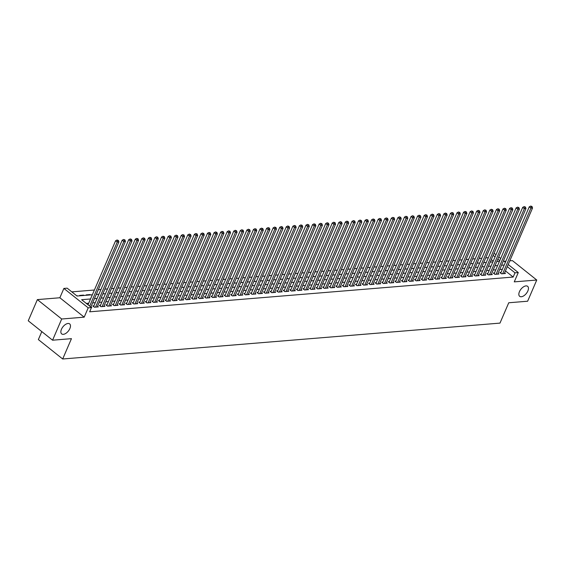 <?xml version="1.0" encoding="UTF-8"?>
<svg xmlns="http://www.w3.org/2000/svg" width="565" height="565" viewBox="0 0 565 565"><rect width="100%" height="100%" fill="white"/><g stroke="black" fill="none" stroke-linecap="round" stroke-linejoin="round"><path stroke-width="0.85" d="M519.447 291.667A6.392 3.439 -51.4 0 1 527.632 286.328A6.392 3.439 -51.4 0 1 527.851 290.982A6.392 3.439 -51.4 0 1 519.666 296.321A6.392 3.439 -51.4 0 1 519.447 291.667M61.472 329.247A6.392 3.439 -51.4 0 1 69.657 323.907A6.392 3.439 -51.4 0 1 69.876 328.562A6.392 3.439 -51.4 0 1 61.684 333.901A6.392 3.439 -51.4 0 1 61.472 329.247M41.803 331.606L38.364 339.586L62.687 358.994L499.983 323.109L508.747 302.769L527.625 301.223L536.75 280.028L512.427 260.62L509.792 260.839M505.859 261.157L504.178 261.298M62.687 358.994L71.451 338.654L52.573 340.201L28.25 320.793L37.375 299.605L61.698 319.006L84.185 317.163L88.204 307.84L63.88 288.433L67.164 288.164L77.024 296.032L92.342 294.775M84.185 317.163L59.862 297.755L37.375 299.605M59.862 297.755L63.88 288.433M488.351 257.689L485.716 257.908M481.79 258.226L479.155 258.445M475.222 258.77L472.587 258.982M468.653 259.307L466.019 259.526M462.092 259.844L459.451 260.062M455.524 260.387L452.89 260.599M448.956 260.924L446.322 261.143M442.388 261.461L439.754 261.68M435.827 261.998L433.193 262.216M429.259 262.541L426.624 262.753M422.691 263.078L420.056 263.297M416.13 263.615L413.495 263.834M409.561 264.159L406.927 264.371M402.993 264.695L400.359 264.914M396.432 265.232L393.791 265.451M389.864 265.769L387.23 265.988M383.296 266.313L380.662 266.525M376.728 266.849L374.094 267.068M370.167 267.386L367.533 267.605M363.599 267.93L360.964 268.142M357.031 268.467L354.396 268.686M350.47 269.004L347.828 269.223M343.901 269.54L341.267 269.759M337.333 270.084L334.699 270.296M330.772 270.621L328.131 270.84M324.204 271.158L321.57 271.377M317.636 271.701L315.002 271.913M311.068 272.238L308.434 272.457M304.507 272.775L301.872 272.994M297.939 273.319L295.304 273.531M291.37 273.856L288.736 274.067M284.809 274.392L282.168 274.611M278.241 274.929L275.607 275.148M271.673 275.473L269.039 275.685M265.112 276.01L262.471 276.228M258.544 276.546L255.91 276.765M251.976 277.09L249.342 277.302M245.408 277.627L242.773 277.839M238.847 278.164L236.212 278.383M232.279 278.7L229.644 278.919M225.71 279.244L223.076 279.456M219.149 279.781L216.508 280M212.581 280.318L209.947 280.537M206.013 280.862L203.379 281.073M199.445 281.398L196.811 281.61M192.884 281.935L190.25 282.154M186.316 282.472L183.681 282.691M179.748 283.016L177.113 283.227M173.187 283.552L170.552 283.771M166.619 284.089L163.984 284.308M160.05 284.633L157.416 284.845M153.489 285.17L150.848 285.382M146.921 285.706L144.287 285.925M140.353 286.243L137.719 286.462M133.785 286.787L131.151 286.999M127.224 287.324L124.59 287.543M120.656 287.86L118.021 288.079M114.088 288.404L111.453 288.616M107.527 288.941L104.885 289.153M100.958 289.478L98.324 289.697M94.39 290.014L71.812 291.872M52.573 340.201L61.698 319.006M501.014 272.415L499.863 272.507L501.508 273.82L505.449 273.495L504.623 272.839M494.446 272.952L493.302 273.05L494.94 274.357L498.881 274.039L498.055 273.375M487.885 273.495L486.733 273.587L488.379 274.901L492.313 274.576L491.493 273.919M481.316 274.032L480.165 274.124L481.811 275.438L485.752 275.113L484.925 274.456M474.748 274.569L473.604 274.668L475.243 275.974L479.184 275.649L478.357 274.993M468.187 275.106L467.036 275.204L468.682 276.511L472.615 276.193L471.796 275.536M461.619 275.649L460.468 275.741L462.114 277.055L466.054 276.73L465.228 276.073M455.051 276.186L453.9 276.278L455.545 277.592L459.486 277.267L458.66 276.61M448.483 276.723L447.339 276.822L448.977 278.128L452.918 277.811L452.092 277.147M441.922 277.267L440.771 277.359L442.416 278.672L446.357 278.347L445.531 277.69M435.354 277.803L434.202 277.895L435.848 279.209L439.789 278.884L438.963 278.227M428.786 278.34L427.641 278.439L429.28 279.746L433.221 279.421L432.395 278.764M422.225 278.877L421.073 278.976L422.719 280.289L426.653 279.965L425.833 279.308M415.656 279.421L414.505 279.513L416.151 280.826L420.092 280.501L419.265 279.845M409.088 279.957L407.944 280.049L409.583 281.363L413.524 281.038L412.697 280.381M402.527 280.494L401.376 280.593L403.022 281.9L406.955 281.582L406.136 280.918M395.959 281.038L394.808 281.13L396.453 282.444L400.394 282.119L399.568 281.462M389.391 281.575L388.24 281.667L389.885 282.98L393.826 282.655L393 281.999M382.823 282.112L381.679 282.21L383.317 283.517L387.258 283.192L386.432 282.535M376.262 282.648L375.111 282.747L376.756 284.061L380.697 283.736L379.871 283.079M369.694 283.192L368.542 283.284L370.188 284.598L374.129 284.273L373.303 283.616M363.125 283.729L361.981 283.821L363.62 285.134L367.561 284.809L366.734 284.153M356.564 284.266L355.413 284.365L357.059 285.671L360.993 285.353L360.173 284.689M349.996 284.809L348.845 284.901L350.491 286.215L354.432 285.89L353.605 285.233M343.428 285.346L342.284 285.438L343.923 286.752L347.863 286.427L347.037 285.77M336.867 285.883L335.716 285.982L337.354 287.288L341.295 286.964L340.476 286.307M330.299 286.427L329.148 286.519L330.793 287.832L334.734 287.507L333.908 286.851M323.731 286.964L322.58 287.055L324.225 288.369L328.166 288.044L327.34 287.387M317.163 287.5L316.019 287.592L317.657 288.906L321.598 288.581L320.772 287.924M310.602 288.037L309.451 288.136L311.096 289.442L315.037 289.125L314.211 288.461M304.034 288.581L302.882 288.673L304.528 289.986L308.469 289.661L307.643 289.005M297.465 289.118L296.321 289.209L297.96 290.523L301.901 290.198L301.074 289.541M290.904 289.654L289.753 289.753L291.399 291.06L295.333 290.735L294.513 290.078M284.336 290.198L283.185 290.29L284.831 291.604L288.772 291.279L287.945 290.622M277.768 290.735L276.617 290.827L278.263 292.14L282.203 291.815L281.377 291.159M271.2 291.272L270.056 291.363L271.694 292.677L275.635 292.352L274.809 291.695M264.639 291.808L263.488 291.907L265.133 293.214L269.074 292.896L268.248 292.232M258.071 292.352L256.92 292.444L258.565 293.758L262.506 293.433L261.68 292.776M251.503 292.889L250.359 292.981L251.997 294.294L255.938 293.97L255.112 293.313M244.942 293.426L243.79 293.525L245.436 294.831L249.37 294.506L248.551 293.849M238.374 293.97L237.222 294.061L238.868 295.375L242.809 295.05L241.982 294.393M231.805 294.506L230.661 294.598L232.3 295.912L236.241 295.587L235.414 294.93M225.244 295.043L224.093 295.135L225.739 296.448L229.673 296.124L228.853 295.467M218.676 295.58L217.525 295.679L219.171 296.985L223.111 296.667L222.285 296.004M212.108 296.124L210.957 296.215L212.602 297.529L216.543 297.204L215.717 296.547M205.54 296.66L204.396 296.752L206.034 298.066L209.975 297.741L209.149 297.084M198.979 297.197L197.828 297.296L199.473 298.603L203.414 298.285L202.588 297.621M192.411 297.741L191.26 297.833L192.905 299.146L196.846 298.821L196.02 298.165M185.843 298.278L184.698 298.369L186.337 299.683L190.278 299.358L189.452 298.701M179.282 298.814L178.13 298.906L179.776 300.22L183.71 299.895L182.891 299.238M172.713 299.351L171.562 299.45L173.208 300.757L177.149 300.439L176.322 299.775M166.145 299.895L165.001 299.987L166.64 301.3L170.581 300.976L169.754 300.319M159.584 300.432L158.433 300.524L160.079 301.837L164.012 301.512L163.193 300.855M153.016 300.968L151.865 301.067L153.511 302.374L157.451 302.056L156.625 301.392M146.448 301.512L145.297 301.604L146.942 302.918L150.883 302.593L150.057 301.936M139.88 302.049L138.736 302.141L140.374 303.454L144.315 303.13L143.489 302.473M133.319 302.586L132.168 302.678L133.813 303.991L137.754 303.666L136.928 303.01M126.751 303.123L125.6 303.221L127.245 304.528L131.186 304.21L130.36 303.546M120.183 303.666L119.038 303.758L120.677 305.072L124.618 304.747L123.792 304.09M113.621 304.203L112.47 304.295L114.116 305.609L118.05 305.284L117.23 304.627M107.053 304.74L105.902 304.839L107.548 306.145L111.489 305.827L110.662 305.164M100.485 305.284L99.341 305.375L100.98 306.689L104.921 306.364L104.094 305.707M93.924 305.82L92.773 305.912L94.419 307.226L98.352 306.901L97.533 306.244M83.387 295.509L83.564 295.099L79.623 295.424L80.075 295.785M89.955 294.972L90.132 294.563L86.191 294.888L86.643 295.241M96.523 294.429L96.453 294.04M103.084 293.892L103.014 293.503M109.652 293.355L109.582 292.967M116.221 292.818L116.15 292.423M122.782 292.274L122.711 291.886M129.35 291.738L129.279 291.349M135.918 291.201L135.847 290.813M142.479 290.657L142.415 290.269M149.047 290.12L148.976 289.732M155.615 289.584L155.545 289.195M162.183 289.047L162.113 288.651M168.744 288.503L168.674 288.115M175.312 287.966L175.242 287.578M181.881 287.43L181.81 287.041M188.442 286.886L188.378 286.497M195.01 286.349L194.939 285.961M201.578 285.812L201.507 285.424M208.139 285.276L208.075 284.88M214.707 284.732L214.636 284.343M221.275 284.195L221.205 283.807M227.843 283.658L227.773 283.27M234.404 283.114L234.334 282.726M240.972 282.578L240.902 282.189M247.541 282.041L247.47 281.653M254.102 281.504L254.038 281.109M260.67 280.96L260.599 280.572M267.238 280.424L267.167 280.035M273.806 279.887L273.735 279.498M280.367 279.343L280.297 278.955M286.935 278.806L286.865 278.418M293.503 278.27L293.433 277.881M300.064 277.733L299.994 277.337M306.633 277.189L306.562 276.801M313.201 276.652L313.13 276.264M319.762 276.115L319.698 275.727M326.33 275.572L326.259 275.183M332.898 275.035L332.827 274.647M339.466 274.498L339.396 274.11M346.027 273.954L345.957 273.566M352.595 273.418L352.525 273.029M359.163 272.881L359.093 272.492M365.725 272.344L365.654 271.956M372.293 271.8L372.222 271.412M378.861 271.264L378.79 270.875M385.422 270.727L385.358 270.338M391.99 270.183L391.919 269.795M398.558 269.646L398.487 269.258M405.126 269.11L405.056 268.721M411.687 268.573L411.617 268.184M418.255 268.029L418.185 267.64M424.824 267.492L424.753 267.104M431.385 266.955L431.321 266.567M437.953 266.412L437.882 266.023M444.521 265.875L444.45 265.486M451.082 265.338L451.018 264.95M457.65 264.801L457.579 264.413M464.218 264.258L464.148 263.869M470.786 263.721L470.716 263.332M477.347 263.184L477.277 262.796M483.915 262.64L483.845 262.252M493.21 261.129L491.317 259.618M77.447 295.996L76.995 295.636M84.016 295.46L83.564 295.099M90.577 294.916L90.132 294.563M97.145 294.379L96.7 294.019M103.713 293.842L103.261 293.482M110.274 293.306L109.829 292.945M116.842 292.762L116.397 292.409M123.41 292.225L122.958 291.865M129.978 291.688L129.526 291.328M136.539 291.145L136.094 290.791M143.107 290.608L142.655 290.248M149.676 290.071L149.224 289.711M156.237 289.534L155.792 289.174M162.805 288.99L162.36 288.637M169.373 288.454L168.921 288.094M175.934 287.917L175.489 287.557M182.502 287.373L182.057 287.02M189.07 286.836L188.618 286.476M195.638 286.3L195.186 285.939M202.199 285.763L201.754 285.403M208.768 285.219L208.315 284.866M215.336 284.682L214.884 284.322M221.897 284.146L221.452 283.785M228.465 283.602L228.02 283.249M235.033 283.065L234.581 282.705M241.594 282.528L241.149 282.168M248.162 281.991L247.717 281.631M254.73 281.448L254.278 281.095M261.298 280.911L260.846 280.551M267.859 280.374L267.415 280.014M274.428 279.83L273.976 279.477M280.996 279.294L280.544 278.933M287.557 278.757L287.112 278.397M294.125 278.22L293.68 277.86M300.693 277.676L300.241 277.323M307.254 277.14L306.809 276.779M313.822 276.603L313.377 276.243M320.39 276.059L319.938 275.706M326.958 275.522L326.506 275.162M333.52 274.986L333.075 274.625M340.088 274.449L339.636 274.089M346.656 273.905L346.204 273.552M353.217 273.368L352.772 273.008M359.785 272.831L359.34 272.471M366.353 272.288L365.901 271.935M372.921 271.751L372.469 271.391M379.482 271.214L379.037 270.854M386.05 270.677L385.598 270.317M392.618 270.134L392.166 269.78M399.18 269.597L398.735 269.237M405.748 269.06L405.303 268.7M412.316 268.516L411.864 268.163M418.877 267.98L418.432 267.619M425.445 267.443L425 267.083M432.013 266.899L431.561 266.546M438.581 266.362L438.129 266.009M445.142 265.825L444.697 265.465M451.71 265.289L451.258 264.929M458.279 264.745L457.827 264.392M464.84 264.208L464.395 263.848M471.408 263.671L470.963 263.311M477.976 263.128L477.524 262.774M484.537 262.591L484.092 262.238M491.105 262.054L490.413 261.715M90.534 298.97L81.628 299.704L91.488 307.572L89.658 311.809L513.168 277.055L505.456 270.903M502.37 269.265L499.735 269.484M495.802 269.809L493.167 270.021M489.241 270.345L486.599 270.557M482.672 270.882L480.038 271.101M476.104 271.419L473.47 271.638M469.543 271.963L466.902 272.175M462.975 272.5L460.341 272.718M456.407 273.036L453.773 273.255M449.839 273.58L447.205 273.792M443.278 274.117L440.644 274.329M436.71 274.654L434.075 274.873M430.142 275.19L427.507 275.409M423.581 275.734L420.939 275.946M417.012 276.271L414.378 276.49M410.444 276.808L407.81 277.027M403.876 277.351L401.242 277.563M397.315 277.888L394.681 278.1M390.747 278.425L388.113 278.644M384.179 278.962L381.545 279.181M377.618 279.505L374.983 279.717M371.05 280.042L368.415 280.261M364.482 280.579L361.847 280.798M357.92 281.123L355.279 281.335M351.352 281.66L348.718 281.871M344.784 282.196L342.15 282.415M338.216 282.733L335.582 282.952M331.655 283.277L329.021 283.489M325.087 283.814L322.453 284.033M318.519 284.35L315.884 284.569M311.958 284.894L309.323 285.106M305.39 285.431L302.755 285.65M298.821 285.968L296.187 286.187M292.26 286.504L289.619 286.723M285.692 287.048L283.058 287.26M279.124 287.585L276.49 287.804M272.556 288.122L269.922 288.341M265.995 288.666L263.361 288.877M259.427 289.202L256.793 289.421M252.859 289.739L250.224 289.958M246.298 290.276L243.656 290.495M239.73 290.82L237.095 291.031M233.161 291.356L230.527 291.575M226.6 291.893L223.959 292.112M220.032 292.437L217.398 292.649M213.464 292.974L210.83 293.193M206.896 293.51L204.262 293.729M200.335 294.047L197.701 294.266M193.767 294.591L191.132 294.803M187.199 295.128L184.564 295.347M180.638 295.665L177.996 295.883M174.069 296.208L171.435 296.42M167.501 296.745L164.867 296.964M160.94 297.282L158.299 297.501M154.372 297.826L151.738 298.038M147.804 298.362L145.17 298.574M141.236 298.899L138.602 299.118M134.675 299.436L132.041 299.655M128.107 299.98L125.472 300.192M121.539 300.516L118.904 300.735M114.978 301.053L112.336 301.272M108.409 301.597L105.775 301.809M101.841 302.134L99.207 302.346M95.273 302.671L92.639 302.889M88.712 303.207L86.268 303.412M91.368 307.473L91.791 307.438L90.965 306.781M508.21 264.519L518.275 272.549L514.263 281.871L536.75 280.028M518.275 272.549L514.99 272.817L507.285 266.666M513.168 277.055L514.99 272.817M91.488 307.572L88.204 307.84M494.064 253.233L495.957 254.744M498.782 256.99L500.675 258.502M503.493 260.755L505.385 262.266M499.743 260.656L497.857 259.144M495.032 256.891L493.139 255.38M96.276 294.45L98.91 294.238M102.837 293.913L105.478 293.694M109.405 293.376L112.04 293.157M115.973 292.832L118.608 292.621M122.541 292.296L125.176 292.084M129.103 291.759L131.737 291.54M135.671 291.222L138.305 291.003M142.239 290.678L144.873 290.466M148.8 290.142L151.441 289.923M155.368 289.605L158.002 289.386M161.936 289.061L164.57 288.849M168.497 288.524L171.138 288.305M175.065 287.988L177.7 287.769M181.633 287.451L184.268 287.232M188.202 286.907L190.836 286.695M194.763 286.37L197.397 286.151M201.331 285.834L203.965 285.615M207.899 285.29L210.533 285.078M214.46 284.753L217.101 284.534M221.028 284.216L223.662 283.997M227.596 283.679L230.23 283.461M234.157 283.136L236.799 282.924M240.725 282.599L243.36 282.38M247.293 282.062L249.928 281.843M253.862 281.518L256.496 281.306M260.423 280.982L263.057 280.763M266.991 280.445L269.625 280.226M273.559 279.908L276.193 279.689M280.12 279.364L282.761 279.152M286.688 278.828L289.322 278.609M293.256 278.291L295.891 278.072M299.824 277.747L302.459 277.535M306.385 277.21L309.02 276.991M312.954 276.673L315.588 276.454M319.522 276.13L322.156 275.918M326.083 275.593L328.717 275.381M332.651 275.056L335.285 274.837M339.219 274.519L341.853 274.3M345.78 273.976L348.421 273.764M352.348 273.439L354.982 273.22M358.916 272.902L361.551 272.683M365.484 272.358L368.119 272.146M372.045 271.822L374.68 271.61M378.614 271.285L381.248 271.066M385.182 270.748L387.816 270.529M391.743 270.204L394.384 269.992M398.311 269.667L400.945 269.449M404.879 269.131L407.513 268.912M411.44 268.587L414.081 268.375M418.008 268.05L420.643 267.838M424.576 267.513L427.211 267.294M431.144 266.977L433.779 266.758M437.706 266.433L440.34 266.221M444.274 265.896L446.908 265.677M450.842 265.359L453.476 265.14M457.403 264.815L460.044 264.604M463.971 264.279L466.605 264.067M470.539 263.742L473.173 263.523M477.1 263.205L479.742 262.986M483.668 262.661L486.303 262.45M490.236 262.125L492.871 261.906M496.805 261.588L499.439 261.369M504.192 265.027L501.558 265.246M497.631 265.564L494.997 265.783M491.063 266.108L488.428 266.32M484.495 266.645L481.86 266.864M477.934 267.181L475.292 267.4M471.365 267.725L468.731 267.937M464.797 268.262L462.163 268.481M458.236 268.799L455.595 269.018M451.668 269.336L449.034 269.554M445.1 269.879L442.466 270.091M438.532 270.416L435.898 270.635M431.971 270.953L429.336 271.172M425.403 271.497L422.768 271.709M418.834 272.033L416.2 272.252M412.273 272.57L409.632 272.789M405.705 273.107L403.071 273.326M399.137 273.651L396.503 273.863M392.576 274.187L389.935 274.406M386.008 274.724L383.374 274.943M379.44 275.268L376.806 275.48M372.872 275.805L370.237 276.024M366.311 276.341L363.676 276.56M359.743 276.885L357.108 277.097M353.174 277.422L350.54 277.634M346.613 277.959L343.972 278.178M340.045 278.496L337.411 278.714M333.477 279.039L330.843 279.251M326.916 279.576L324.275 279.795M320.348 280.113L317.714 280.332M313.78 280.657L311.146 280.869M307.212 281.193L304.577 281.405M300.651 281.73L298.016 281.949M294.082 282.267L291.448 282.486M287.514 282.811L284.88 283.023M280.953 283.348L278.312 283.566M274.385 283.884L271.751 284.103M267.817 284.428L265.183 284.64M261.249 284.965L258.615 285.177M254.688 285.502L252.054 285.721M248.12 286.038L245.485 286.257M241.552 286.582L238.917 286.794M234.991 287.119L232.356 287.338M228.422 287.656L225.788 287.875M221.854 288.199L219.22 288.411M215.293 288.736L212.652 288.948M208.725 289.273L206.091 289.492M202.157 289.81L199.523 290.029M195.589 290.353L192.955 290.565M189.028 290.89L186.394 291.109M182.46 291.427L179.825 291.646M175.892 291.971L173.257 292.183M169.331 292.508L166.689 292.719M162.762 293.044L160.128 293.263M156.194 293.581L153.56 293.8M149.633 294.125L146.992 294.337M143.065 294.662L140.431 294.881M136.497 295.198L133.863 295.417M129.929 295.742L127.295 295.954M123.368 296.279L120.733 296.491M116.8 296.816L114.165 297.035M110.232 297.352L107.597 297.571M103.67 297.896L101.029 298.108M97.102 298.433L94.468 298.652M490.484 262.103L490.66 261.694M89.665 306.117L117.252 242.06L118.897 241.926L90.845 307.056M88.02 304.81L115.606 240.754L117.252 242.06L117.725 240.528L118.382 240.471L117.068 240.005L117.725 240.528M117.068 240.005L115.606 240.754M118.897 241.926L118.382 240.471M95.563 307.134L123.82 241.523L125.458 241.389L97.208 306.993M93.592 306.569A0.996 0.537 128.6 0 0 93.628 306.498L122.174 240.21L123.82 241.523L124.293 239.991L124.95 239.934L123.636 239.461L124.293 239.991M123.636 239.461L122.174 240.21M125.458 241.389L124.95 239.934M102.131 306.59L130.388 240.987L132.026 240.852L103.769 306.456M100.16 306.032A0.996 0.537 128.6 0 0 100.196 305.962L128.742 239.673L130.388 240.987L130.861 239.447L131.518 239.398L130.204 238.924L130.861 239.447M130.204 238.924L128.742 239.673M132.026 240.852L131.518 239.398M108.699 306.053L136.949 240.45L138.595 240.309L110.337 305.919M106.729 305.495A0.996 0.537 128.6 0 0 106.764 305.418L135.31 239.136L136.949 240.45L137.422 238.91L138.079 238.854L136.765 238.388L137.422 238.91M136.765 238.388L135.31 239.136M138.595 240.309L138.079 238.854M115.26 305.517L143.517 239.906L145.156 239.772L116.906 305.382M113.29 304.952A0.996 0.537 128.6 0 0 113.325 304.881L141.871 238.6L143.517 239.906L143.99 238.374L144.647 238.317L143.333 237.851L143.99 238.374M143.333 237.851L141.871 238.6M145.156 239.772L144.647 238.317M121.828 304.973L150.085 239.369L151.724 239.235L123.467 304.839M119.858 304.415A0.996 0.537 128.6 0 0 119.893 304.344L148.44 238.056L150.085 239.369L150.558 237.837L151.215 237.78L149.902 237.307L150.558 237.837M149.902 237.307L148.44 238.056M151.724 239.235L151.215 237.78M128.396 304.436L156.646 238.833L158.292 238.698L130.035 304.302M126.426 303.878A0.996 0.537 128.6 0 0 126.461 303.801L155.008 237.519L156.646 238.833L157.119 237.293L157.776 237.244L156.463 236.77L157.119 237.293M156.463 236.77L155.008 237.519M158.292 238.698L157.776 237.244M134.957 303.899L163.214 238.289L164.853 238.155L136.603 303.765M132.994 303.334A0.996 0.537 128.6 0 0 133.022 303.264L161.569 236.982L163.214 238.289L163.688 236.756L164.344 236.7L163.031 236.234L163.688 236.756M163.031 236.234L161.569 236.982M164.853 238.155L164.344 236.7M141.525 303.363L169.783 237.752L171.421 237.618L143.171 303.221M139.555 302.798A0.996 0.537 128.6 0 0 139.59 302.727L168.137 236.438L169.783 237.752L170.256 236.219L170.913 236.163L169.599 235.69L170.256 236.219M169.599 235.69L168.137 236.438M171.421 237.618L170.913 236.163M148.094 302.819L176.344 237.215L177.989 237.081L149.732 302.685M146.123 302.261A0.996 0.537 128.6 0 0 146.158 302.19L174.705 235.902L176.344 237.215L176.824 235.676L177.481 235.626L176.167 235.153L176.824 235.676M176.167 235.153L174.705 235.902M177.989 237.081L177.481 235.626M154.662 302.282L182.912 236.679L184.557 236.537L156.3 302.148M152.691 301.724A0.996 0.537 128.6 0 0 152.72 301.646L181.266 235.365L182.912 236.679L183.385 235.139L184.042 235.082L182.728 234.616L183.385 235.139M182.728 234.616L181.266 235.365M184.557 236.537L184.042 235.082M161.223 301.745L189.48 236.135L191.118 236.001L162.868 301.611M159.252 301.18A0.996 0.537 128.6 0 0 159.288 301.11L187.834 234.828L189.48 236.135L189.953 234.602L190.61 234.546L189.296 234.08L189.953 234.602M189.296 234.08L187.834 234.828M191.118 236.001L190.61 234.546M167.791 301.202L196.048 235.598L197.686 235.464L169.429 301.067M165.82 300.644A0.996 0.537 128.6 0 0 165.856 300.573L194.402 234.284L196.048 235.598L196.521 234.065L197.178 234.009L195.864 233.536L196.521 234.065M195.864 233.536L194.402 234.284M197.686 235.464L197.178 234.009M174.359 300.665L202.609 235.061L204.255 234.927L175.998 300.531M172.389 300.107A0.996 0.537 128.6 0 0 172.424 300.029L200.971 233.748L202.609 235.061L203.082 233.522L203.739 233.472L202.425 232.999L203.082 233.522M202.425 232.999L200.971 233.748M204.255 234.927L203.739 233.472M180.92 300.128L209.177 234.517L210.816 234.383L182.566 299.994M178.957 299.563A0.996 0.537 128.6 0 0 178.985 299.492L207.532 233.211L209.177 234.517L209.65 232.985L210.307 232.928L208.994 232.462L209.65 232.985M208.994 232.462L207.532 233.211M210.816 234.383L210.307 232.928M187.488 299.591L215.745 233.981L217.384 233.846L189.127 299.45M185.518 299.026A0.996 0.537 128.6 0 0 185.553 298.956L214.1 232.667L215.745 233.981L216.218 232.448L216.875 232.392L215.562 231.918L216.218 232.448M215.562 231.918L214.1 232.667M217.384 233.846L216.875 232.392M194.056 299.047L222.306 233.444L223.952 233.31L195.695 298.913M192.086 298.49A0.996 0.537 128.6 0 0 192.121 298.419L220.668 232.13L222.306 233.444L222.787 231.904L223.436 231.855L222.123 231.382L222.787 231.904M222.123 231.382L220.668 232.13M223.952 233.31L223.436 231.855M200.617 298.511L228.874 232.907L230.52 232.766L202.263 298.377M198.654 297.953A0.996 0.537 128.6 0 0 198.682 297.875L227.229 231.594L228.874 232.907L229.348 231.368L230.004 231.311L228.691 230.845L229.348 231.368M228.691 230.845L227.229 231.594M230.52 232.766L230.004 231.311M207.186 297.974L235.443 232.363L237.081 232.229L208.831 297.84M205.215 297.409A0.996 0.537 128.6 0 0 205.25 297.338L233.797 231.057L235.443 232.363L235.916 230.831L236.573 230.774L235.259 230.308L235.916 230.831M235.259 230.308L233.797 231.057M237.081 232.229L236.573 230.774M213.754 297.43L242.004 231.827L243.649 231.692L215.392 297.296M211.783 296.872A0.996 0.537 128.6 0 0 211.819 296.802L240.365 230.513L242.004 231.827L242.484 230.294L243.141 230.238L241.827 229.764L242.484 230.294M241.827 229.764L240.365 230.513M243.649 231.692L243.141 230.238M220.322 296.893L248.572 231.29L250.217 231.156L221.96 296.759M218.351 296.335A0.996 0.537 128.6 0 0 218.387 296.258L246.933 229.976L248.572 231.29L249.045 229.75L249.702 229.701L248.388 229.228L249.045 229.75M248.388 229.228L246.933 229.976M250.217 231.156L249.702 229.701M226.883 296.357L255.14 230.746L256.778 230.612L228.528 296.222M224.912 295.792A0.996 0.537 128.6 0 0 224.948 295.721L253.494 229.439L255.14 230.746L255.613 229.213L256.27 229.157L254.956 228.691L255.613 229.213M254.956 228.691L253.494 229.439M256.778 230.612L256.27 229.157M233.451 295.813L261.708 230.209L263.346 230.075L235.089 295.679M231.481 295.255A0.996 0.537 128.6 0 0 231.516 295.184L260.062 228.896L261.708 230.209L262.181 228.677L262.838 228.62L261.524 228.147L262.181 228.677M261.524 228.147L260.062 228.896M263.346 230.075L262.838 228.62M240.019 295.276L268.269 229.673L269.915 229.538L241.658 295.142M238.049 294.718A0.996 0.537 128.6 0 0 238.084 294.648L266.631 228.359L268.269 229.673L268.742 228.133L269.399 228.083L268.085 227.61L268.742 228.133M268.085 227.61L266.631 228.359M269.915 229.538L269.399 228.083M246.58 294.739L274.837 229.136L276.476 228.995L248.226 294.605M244.617 294.181A0.996 0.537 128.6 0 0 244.645 294.104L273.192 227.822L274.837 229.136L275.31 227.596L275.967 227.54L274.654 227.073L275.31 227.596M274.654 227.073L273.192 227.822M276.476 228.995L275.967 227.54M253.148 294.203L281.405 228.592L283.044 228.458L254.787 294.068M251.178 293.638A0.996 0.537 128.6 0 0 251.213 293.567L279.76 227.285L281.405 228.592L281.879 227.059L282.535 227.003L281.222 226.537L281.879 227.059M281.222 226.537L279.76 227.285M283.044 228.458L282.535 227.003M259.716 293.659L287.966 228.055L289.612 227.921L261.355 293.525M257.746 293.101A0.996 0.537 128.6 0 0 257.781 293.03L286.328 226.742L287.966 228.055L288.447 226.516L289.096 226.466L287.783 225.993L288.447 226.516M287.783 225.993L286.328 226.742M289.612 227.921L289.096 226.466M266.277 293.122L294.535 227.518L296.18 227.384L267.923 292.988M264.314 292.564A0.996 0.537 128.6 0 0 264.342 292.486L292.889 226.205L294.535 227.518L295.008 225.979L295.665 225.929L294.351 225.456L295.008 225.979M294.351 225.456L292.889 226.205M296.18 227.384L295.665 225.929M272.846 292.585L301.103 226.975L302.741 226.84L274.491 292.451M270.875 292.02A0.996 0.537 128.6 0 0 270.91 291.95L299.457 225.668L301.103 226.975L301.576 225.442L302.233 225.386L300.919 224.919L301.576 225.442M300.919 224.919L299.457 225.668M302.741 226.84L302.233 225.386M279.414 292.041L307.671 226.438L309.309 226.304L281.052 291.907M277.443 291.484A0.996 0.537 128.6 0 0 277.479 291.413L306.025 225.124L307.671 226.438L308.144 224.905L308.801 224.849L307.487 224.376L308.144 224.905M307.487 224.376L306.025 225.124M309.309 226.304L308.801 224.849M285.982 291.505L314.232 225.901L315.877 225.767L287.62 291.37M284.011 290.947A0.996 0.537 128.6 0 0 284.047 290.876L312.593 224.588L314.232 225.901L314.705 224.362L315.362 224.312L314.048 223.839L314.705 224.362M314.048 223.839L312.593 224.588M315.877 225.767L315.362 224.312M292.543 290.968L320.8 225.364L322.438 225.223L294.188 290.834M290.572 290.41A0.996 0.537 128.6 0 0 290.608 290.332L319.154 224.051L320.8 225.364L321.273 223.825L321.93 223.768L320.616 223.302L321.273 223.825M320.616 223.302L319.154 224.051M322.438 225.223L321.93 223.768M299.111 290.431L327.368 224.821L329.007 224.686L300.75 290.297M297.141 289.866A0.996 0.537 128.6 0 0 297.176 289.796L325.723 223.514L327.368 224.821L327.841 223.288L328.498 223.232L327.184 222.765L327.841 223.288M327.184 222.765L325.723 223.514M329.007 224.686L328.498 223.232M305.679 289.887L333.929 224.284L335.575 224.15L307.318 289.753M303.709 289.329A0.996 0.537 128.6 0 0 303.744 289.259L332.291 222.97L333.929 224.284L334.402 222.744L335.059 222.695L333.746 222.222L334.402 222.744M333.746 222.222L332.291 222.97M335.575 224.15L335.059 222.695M312.24 289.351L340.497 223.747L342.136 223.613L313.886 289.216M310.277 288.793A0.996 0.537 128.6 0 0 310.305 288.715L338.852 222.433L340.497 223.747L340.97 222.207L341.627 222.158L340.314 221.685L340.97 222.207M340.314 221.685L338.852 222.433M342.136 223.613L341.627 222.158M318.808 288.814L347.065 223.203L348.704 223.069L320.454 288.68M316.838 288.249A0.996 0.537 128.6 0 0 316.873 288.178L345.42 221.897L347.065 223.203L347.539 221.671L348.195 221.614L346.882 221.148L347.539 221.671M346.882 221.148L345.42 221.897M348.704 223.069L348.195 221.614M325.376 288.27L353.626 222.666L355.272 222.532L327.015 288.136M323.406 287.712A0.996 0.537 128.6 0 0 323.441 287.642L351.988 221.353L353.626 222.666L354.107 221.134L354.764 221.077L353.443 220.604L354.107 221.134M353.443 220.604L351.988 221.353M355.272 222.532L354.764 221.077M331.938 287.733L360.195 222.13L361.84 221.996L333.583 287.599M329.974 287.175A0.996 0.537 128.6 0 0 330.002 287.105L358.549 220.816L360.195 222.13L360.668 220.59L361.325 220.541L360.011 220.068L360.668 220.59M360.011 220.068L358.549 220.816M361.84 221.996L361.325 220.541M338.506 287.197L366.763 221.586L368.401 221.452L340.151 287.062M336.535 286.639A0.996 0.537 128.6 0 0 336.571 286.561L365.117 220.279L366.763 221.586L367.236 220.053L367.893 219.997L366.579 219.531L367.236 220.053M366.579 219.531L365.117 220.279M368.401 221.452L367.893 219.997M345.074 286.66L373.331 221.049L374.969 220.915L346.712 286.526M343.103 286.095A0.996 0.537 128.6 0 0 343.139 286.024L371.685 219.743L373.331 221.049L373.804 219.517L374.461 219.46L373.147 218.987L373.804 219.517M373.147 218.987L371.685 219.743M374.969 220.915L374.461 219.46M351.642 286.116L379.892 220.512L381.537 220.378L353.28 285.982M349.671 285.558A0.996 0.537 128.6 0 0 349.707 285.487L378.253 219.199L379.892 220.512L380.365 218.973L381.022 218.923L379.708 218.45L380.365 218.973M379.708 218.45L378.253 219.199M381.537 220.378L381.022 218.923M358.203 285.579L386.46 219.976L388.099 219.841L359.849 285.445M356.233 285.021A0.996 0.537 128.6 0 0 356.268 284.944L384.814 218.662L386.46 219.976L386.933 218.436L387.59 218.387L386.276 217.913L386.933 218.436M386.276 217.913L384.814 218.662M388.099 219.841L387.59 218.387M364.771 285.043L393.028 219.432L394.667 219.298L366.41 284.908M362.801 284.478A0.996 0.537 128.6 0 0 362.836 284.407L391.383 218.125L393.028 219.432L393.501 217.899L394.158 217.843L392.845 217.377L393.501 217.899M392.845 217.377L391.383 218.125M394.667 219.298L394.158 217.843M371.339 284.499L399.589 218.895L401.235 218.761L372.978 284.365M369.369 283.941A0.996 0.537 128.6 0 0 369.404 283.87L397.951 217.582L399.589 218.895L400.062 217.363L400.719 217.306L399.406 216.833L400.062 217.363M399.406 216.833L397.951 217.582M401.235 218.761L400.719 217.306M377.9 283.962L406.157 218.358L407.796 218.224L379.546 283.828M375.937 283.404A0.996 0.537 128.6 0 0 375.965 283.333L404.512 217.045L406.157 218.358L406.631 216.819L407.287 216.769L405.974 216.296L406.631 216.819M405.974 216.296L404.512 217.045M407.796 218.224L407.287 216.769M384.468 283.425L412.725 217.815L414.364 217.68L386.114 283.291M382.498 282.867A0.996 0.537 128.6 0 0 382.533 282.79L411.08 216.508L412.725 217.815L413.199 216.282L413.855 216.226L412.542 215.759L413.199 216.282M412.542 215.759L411.08 216.508M414.364 217.68L413.855 216.226M391.036 282.888L419.286 217.278L420.932 217.144L392.675 282.754M389.066 282.323A0.996 0.537 128.6 0 0 389.101 282.253L417.648 215.971L419.286 217.278L419.767 215.745L420.424 215.689L419.103 215.216L419.767 215.745M419.103 215.216L417.648 215.971M420.932 217.144L420.424 215.689M397.605 282.345L425.855 216.741L427.5 216.607L399.243 282.21M395.634 281.787A0.996 0.537 128.6 0 0 395.662 281.716L424.209 215.427L425.855 216.741L426.328 215.201L426.985 215.152L425.671 214.679L426.328 215.201M425.671 214.679L424.209 215.427M427.5 216.607L426.985 215.152M404.166 281.808L432.423 216.204L434.061 216.07L405.811 281.674M402.195 281.25A0.996 0.537 128.6 0 0 402.231 281.172L430.777 214.891L432.423 216.204L432.896 214.665L433.553 214.615L432.239 214.142L432.896 214.665M432.239 214.142L430.777 214.891M434.061 216.07L433.553 214.615M410.734 281.271L438.991 215.661L440.629 215.526L412.372 281.137M408.763 280.706A0.996 0.537 128.6 0 0 408.799 280.636L437.345 214.354L438.991 215.661L439.464 214.128L440.121 214.071L438.807 213.605L439.464 214.128M438.807 213.605L437.345 214.354M440.629 215.526L440.121 214.071M417.302 280.727L445.552 215.124L447.198 214.99L418.94 280.593M415.332 280.169A0.996 0.537 128.6 0 0 415.367 280.099L443.913 213.81L445.552 215.124L446.025 213.591L446.682 213.535L445.368 213.062L446.025 213.591M445.368 213.062L443.913 213.81M447.198 214.99L446.682 213.535M423.863 280.191L452.12 214.587L453.759 214.453L425.509 280.056M421.893 279.633A0.996 0.537 128.6 0 0 421.928 279.555L450.475 213.273L452.12 214.587L452.593 213.047L453.25 212.998L451.936 212.525L452.593 213.047M451.936 212.525L450.475 213.273M453.759 214.453L453.25 212.998M430.431 279.654L458.688 214.043L460.327 213.909L432.07 279.52M428.461 279.096A0.996 0.537 128.6 0 0 428.496 279.018L457.043 212.737L458.688 214.043L459.161 212.511L459.818 212.454L458.505 211.988L459.161 212.511M458.505 211.988L457.043 212.737M460.327 213.909L459.818 212.454M436.999 279.117L465.249 213.506L466.895 213.372L438.638 278.983M435.029 278.552A0.996 0.537 128.6 0 0 435.064 278.481L463.611 212.2L465.249 213.506L465.722 211.974L466.379 211.917L465.066 211.444L465.722 211.974M465.066 211.444L463.611 212.2M466.895 213.372L466.379 211.917M443.56 278.573L471.817 212.97L473.463 212.836L445.206 278.439M441.597 278.015A0.996 0.537 128.6 0 0 441.625 277.945L470.172 211.656L471.817 212.97L472.291 211.43L472.947 211.381L471.634 210.907L472.291 211.43M471.634 210.907L470.172 211.656M473.463 212.836L472.947 211.381M450.128 278.037L478.386 212.433L480.024 212.299L451.774 277.902M448.158 277.479A0.996 0.537 128.6 0 0 448.193 277.401L476.74 211.119L478.386 212.433L478.859 210.893L479.516 210.844L478.202 210.371L478.859 210.893M478.202 210.371L476.74 211.119M480.024 212.299L479.516 210.844M456.697 277.5L484.947 211.889L486.592 211.755L458.335 277.366M454.726 276.935A0.996 0.537 128.6 0 0 454.761 276.864L483.308 210.583L484.947 211.889L485.427 210.357L486.084 210.3L484.77 209.834L485.427 210.357M484.77 209.834L483.308 210.583M486.592 211.755L486.084 210.3M463.265 276.956L491.515 211.352L493.16 211.218L464.903 276.822M461.294 276.398A0.996 0.537 128.6 0 0 461.323 276.327L489.869 210.039L491.515 211.352L491.988 209.82L492.645 209.763L491.331 209.29L491.988 209.82M491.331 209.29L489.869 210.039M493.16 211.218L492.645 209.763M469.826 276.419L498.083 210.816L499.721 210.681L471.471 276.285M467.855 275.861A0.996 0.537 128.6 0 0 467.891 275.784L496.437 209.502L498.083 210.816L498.556 209.276L499.213 209.227L497.899 208.753L498.556 209.276M497.899 208.753L496.437 209.502M499.721 210.681L499.213 209.227M476.394 275.882L504.651 210.272L506.289 210.138L478.032 275.748M474.423 275.325A0.996 0.537 128.6 0 0 474.459 275.247L503.005 208.965L504.651 210.272L505.124 208.739L505.781 208.683L504.467 208.217L505.124 208.739M504.467 208.217L503.005 208.965M506.289 210.138L505.781 208.683M482.962 275.346L511.212 209.735L512.858 209.601L484.601 275.204M480.992 274.781A0.996 0.537 128.6 0 0 481.027 274.71L509.574 208.421L511.212 209.735L511.685 208.203L512.342 208.146L511.028 207.673L511.685 208.203M511.028 207.673L509.574 208.421M512.858 209.601L512.342 208.146M489.523 274.802L517.78 209.198L519.419 209.064L491.169 274.668M487.56 274.244A0.996 0.537 128.6 0 0 487.588 274.173L516.135 207.885L517.78 209.198L518.253 207.659L518.91 207.609L517.596 207.136L518.253 207.659M517.596 207.136L516.135 207.885M519.419 209.064L518.91 207.609M496.091 274.265L524.348 208.662L525.987 208.527L497.73 274.131M494.121 273.707A0.996 0.537 128.6 0 0 494.156 273.63L522.703 207.348L524.348 208.662L524.821 207.122L525.478 207.072L524.165 206.599L524.821 207.122M524.165 206.599L522.703 207.348M525.987 208.527L525.478 207.072M502.659 273.728L530.909 208.118L532.555 207.984L504.298 273.594M500.689 273.163A0.996 0.537 128.6 0 0 500.724 273.093L529.271 206.811L530.909 208.118L531.39 206.585L532.039 206.529L530.726 206.063L531.39 206.585M530.726 206.063L529.271 206.811M532.555 207.984L532.039 206.529M94.532 307.219L93.628 306.498M101.093 306.675L100.196 305.962M107.661 306.138L106.764 305.418M114.229 305.601L113.325 304.881M120.79 305.058L119.893 304.344M127.358 304.521L126.461 303.801M133.926 303.984L133.022 303.264M140.494 303.447L139.59 302.727M147.055 302.904L146.158 302.19M153.624 302.367L152.72 301.646M160.192 301.83L159.288 301.11M166.753 301.286L165.856 300.573M173.321 300.75L172.424 300.029M179.889 300.213L178.985 299.492M186.45 299.676L185.553 298.956M193.018 299.132L192.121 298.419M199.586 298.595L198.682 297.875M206.154 298.059L205.25 297.338M212.715 297.515L211.819 296.802M219.284 296.978L218.387 296.258M225.852 296.441L224.948 295.721M232.413 295.905L231.516 295.184M238.981 295.361L238.084 294.648M245.549 294.824L244.645 294.104M252.11 294.287L251.213 293.567M258.678 293.744L257.781 293.03M265.246 293.207L264.342 292.486M271.814 292.67L270.91 291.95M278.376 292.133L277.479 291.413M284.944 291.589L284.047 290.876M291.512 291.053L290.608 290.332M298.073 290.516L297.176 289.796M304.641 289.972L303.744 289.259M311.209 289.435L310.305 288.715M317.77 288.899L316.873 288.178M324.338 288.355L323.441 287.642M330.906 287.818L330.002 287.105M337.474 287.281L336.571 286.561M344.036 286.745L343.139 286.024M350.604 286.201L349.707 285.487M357.172 285.664L356.268 284.944M363.733 285.127L362.836 284.407M370.301 284.583L369.404 283.87M376.869 284.047L375.965 283.333M383.437 283.51L382.533 282.79M389.998 282.973L389.101 282.253M396.566 282.429L395.662 281.716M403.135 281.893L402.231 281.172M409.696 281.356L408.799 280.636M416.264 280.812L415.367 280.099M422.832 280.275L421.928 279.555M429.393 279.739L428.496 279.018M435.961 279.202L435.064 278.481M442.529 278.658L441.625 277.945M449.097 278.121L448.193 277.401M455.658 277.585L454.761 276.864M462.227 277.041L461.323 276.327M468.795 276.504L467.891 275.784M475.356 275.967L474.459 275.247M481.924 275.43L481.027 274.71M488.492 274.887L487.588 274.173M495.053 274.35L494.156 273.63M501.621 273.813L500.724 273.093"/></g></svg>
